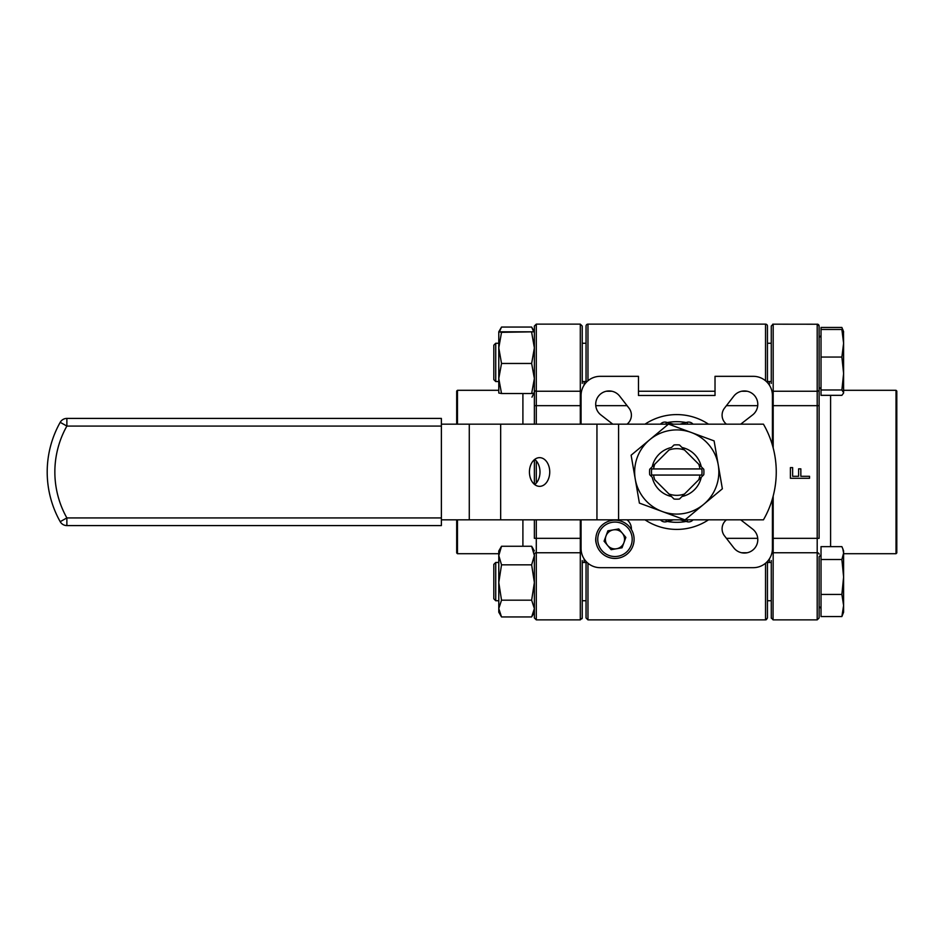 <?xml version="1.0" encoding="UTF-8"?>
<svg xmlns="http://www.w3.org/2000/svg" width="944" height="944" viewBox="0 0 944 944"><rect width="100%" height="100%" fill="white"/><g stroke="black" fill="none" stroke-linecap="round" stroke-linejoin="round"><path stroke-width="1.42" d="M708.484 424.163A57.407 57.407 0 0 0 645.012 424.163M645.012 519.837A57.407 57.407 0 0 0 708.484 519.837M586.047 382.591L586.047 326.046A1.912 1.912 0 0 1 587.959 324.134L587.959 380.762M765.537 380.762L765.537 324.134L587.959 324.134A1.912 1.912 0 0 0 586.047 326.046L586.047 341.35M765.537 324.134A1.912 1.912 0 0 1 767.448 326.046L767.448 382.591M767.448 341.35L767.448 338.495M726.432 519.837A11.481 11.481 0 0 0 724.508 535.873L733.818 547.862A13.393 13.393 0 0 0 757.076 543.992A13.393 13.393 0 0 0 752.616 529.077L740.721 519.837M765.537 563.238L765.537 619.866L587.959 619.866L586.047 617.954L586.047 561.409M627.052 424.163A11.481 11.481 0 0 0 628.987 408.127L619.677 396.138A13.393 13.393 0 0 0 599.617 394.875A13.393 13.393 0 0 0 600.88 414.923L612.774 424.163M740.721 424.163L752.616 414.923A13.393 13.393 0 0 0 753.867 394.875A13.393 13.393 0 0 0 733.818 396.138L724.508 408.127A11.481 11.481 0 0 0 726.432 424.163M631.383 529.466A11.481 11.481 0 0 0 627.052 519.837M581.067 519.837L581.067 548.535A19.14 19.14 0 0 0 600.207 567.674L753.288 567.674A19.14 19.14 0 0 0 772.416 548.535L772.416 498.786M772.416 445.214L772.416 395.465A19.14 19.14 0 0 0 753.288 376.326L715.021 376.326L715.021 395.465L638.474 395.465L638.474 376.326L600.207 376.326A19.14 19.14 0 0 0 581.067 395.465L581.067 424.163M584.135 385.081L584.135 381.541L584.135 385.081M584.135 562.459L584.135 558.919L584.135 562.459M769.36 385.081L769.36 381.541L769.36 385.081M769.36 562.459L769.36 558.919L769.36 562.459M767.448 561.409L767.448 617.954L767.448 602.65L767.448 617.954L766.327 619.701M586.047 602.65L586.047 617.954L587.959 619.866L587.959 563.238M595.983 536.924A13.393 13.393 0 0 0 596.396 543.909M612.774 519.837L612.066 520.392M646.133 424.163L646.133 423.443M707.363 423.443L707.363 424.163M707.363 519.837L707.363 520.557M646.133 520.557L646.133 519.837M699.893 475.056L701.817 475.056A25.264 25.264 0 0 0 701.817 468.944L699.893 468.944A23.34 23.34 0 0 0 698.772 464.259L703.776 469.262A27.175 27.175 0 0 1 703.776 474.738L679.479 499.034A27.175 27.175 0 0 1 674.016 499.034L669.001 494.019A23.34 23.34 0 0 0 684.494 494.019L682.016 496.497A25.063 25.063 0 0 0 701.25 477.263L698.772 479.741A23.34 23.34 0 0 0 699.893 475.056L653.602 475.056A23.34 23.34 0 0 0 654.723 479.741L671.479 496.497A25.063 25.063 0 0 1 652.245 477.263L649.708 474.738A27.175 27.175 0 0 1 649.708 469.262L654.723 464.259A23.34 23.34 0 0 0 653.602 468.944L651.679 468.944A25.264 25.264 0 0 0 651.679 475.056L653.602 475.056M699.893 468.944L653.602 468.944M684.494 449.981L701.25 466.737A25.063 25.063 0 0 0 682.016 447.503L684.494 449.981A23.34 23.34 0 0 0 669.001 449.981L652.245 466.737A25.063 25.063 0 0 1 671.479 447.503L674.016 444.966A27.175 27.175 0 0 1 679.479 444.966L684.494 449.981M667.384 422.546A50.339 50.339 0 0 1 686.111 422.546M686.111 521.454A50.339 50.339 0 0 1 667.384 521.454M660.446 424.163L660.847 423.762A5.735 5.735 0 0 1 666.393 422.275L673.438 424.163M680.058 424.163L687.102 422.275A5.735 5.735 0 0 1 692.648 423.762L693.038 424.163M693.038 519.837L692.648 520.238A5.735 5.735 0 0 1 687.102 521.725L680.058 519.837M673.438 519.837L666.393 521.725A5.735 5.735 0 0 1 660.847 520.238L660.446 519.837M703.693 504.344L722.361 488.791L714.101 440.895L668.482 424.104L631.123 455.209L639.395 503.105L685.014 519.896L703.693 504.344A42.102 42.102 0 0 1 635.265 479.163A42.102 42.102 0 0 1 691.291 432.494A42.102 42.102 0 0 1 703.693 504.344M529.442 472A14.349 10.148 90 0 0 539.59 486.349A14.349 10.148 90 0 0 549.738 472A14.349 10.148 90 0 0 539.59 457.651A14.349 10.148 90 0 0 529.442 472M534.717 484.591A14.349 10.148 90 0 0 539.992 472A14.349 10.148 90 0 0 534.717 459.409M684.837 519.837L469.274 519.837L469.274 424.163L441.379 424.163M469.274 519.837L441.379 519.837M469.274 424.163L500.662 424.163L500.662 519.837M596.95 519.837L596.95 424.163L500.662 424.163M596.95 424.163L618.591 424.163L618.591 519.837M685.084 519.837L763.436 519.837A95.674 95.674 0 0 0 763.436 424.163L668.659 424.163M668.399 424.163L618.591 424.163M47.2 472A101.421 101.421 0 0 1 60.204 422.322L66.871 426.074A93.763 93.763 0 0 0 66.871 517.926L60.204 521.678A101.421 101.421 0 0 1 47.2 472A101.421 101.421 0 0 0 60.204 521.678A7.658 7.658 0 0 0 66.871 525.584L66.871 517.926L441.379 517.926L441.379 525.584L66.871 525.584M441.379 426.074L66.871 426.074L66.871 418.416L441.379 418.416L441.379 517.926M66.871 418.416A7.658 7.658 0 0 0 60.204 422.322A7.658 7.658 0 0 1 66.871 418.416M495.73 381.541L493.818 379.63L493.818 345.185L495.73 343.262L495.73 381.541L498.786 381.541M841.883 389.99L821.02 389.99L821.02 395.335L841.883 395.335L843.606 393.023L843.606 373.529L841.883 389.99L843.606 392.669M841.883 357.056L843.606 373.529L843.606 343.262L841.883 357.056L821.02 357.056L821.02 329.468L841.883 329.468L843.606 343.262L843.476 331.427M821.02 389.99L821.02 357.056M843.606 332.135L841.883 329.468M531.649 332.323L534.375 347.888L531.649 363.464L501.524 363.464L498.786 347.888L501.524 332.323L498.786 331.804L534.375 331.804L501.524 332.323M531.649 363.464L534.375 378.497L531.649 393.53L501.524 393.53L498.786 378.497L501.524 363.464M531.649 393.53L534.375 392.999L534.375 405.66L534.375 331.804M498.786 331.804L498.786 393.023L501.524 393.53M534.375 378.497L534.375 389.365M623.949 542.599A9.57 9.57 0 0 0 613.329 529.879A9.57 9.57 0 0 0 607.617 545.443A9.57 9.57 0 0 0 624.397 537.667A9.57 9.57 0 0 0 622.308 533.171M605.977 536.015A9.57 9.57 0 0 0 607.617 545.443M596.112 542.588A19.14 19.14 0 0 1 611.688 520.451A19.14 19.14 0 0 1 633.813 536.027A19.14 19.14 0 0 1 618.249 558.152A19.14 19.14 0 0 1 596.112 542.588A19.14 19.14 0 0 0 618.249 558.152A19.14 19.14 0 0 0 633.813 536.027M618.768 528.935L607.889 530.823L604.077 541.195L611.157 549.679L622.049 547.78L625.848 537.407L618.768 528.935M896.033 390.297L896.8 391.064L896.8 552.936L896.033 553.703L896.033 390.297L843.606 390.297M771.272 383.453L771.272 326.046L771.272 338.495L771.272 326.046L773.183 324.134L773.183 391.241L817.197 391.241L817.197 324.134L819.109 326.046L819.109 337.527L821.02 335.616L819.109 337.527M771.283 618.167L771.272 560.547M821.02 554.812L819.109 556.724L819.109 617.954L819.109 606.473L821.02 608.384M819.073 325.68L819.109 389.801L819.109 387.276L821.02 389.188M819.109 389.801L819.109 538.34L817.197 538.34L817.197 391.241A1.912 1.44 0 0 0 819.109 389.801M771.272 341.35L771.272 338.495M771.272 605.505L771.272 602.65M790.411 478.289L790.411 467.61L792.641 467.61L792.641 476.307L798.612 476.307L798.612 468.849L800.842 468.849L800.842 476.307L809.539 476.307L809.539 478.289L790.411 478.289M457.462 519.837L457.462 553.703L456.695 552.936L456.695 519.837M456.695 424.163L456.695 391.064L457.462 390.297L457.462 424.163M581.634 390.828A1.912 1.44 180 0 1 580.3 391.241L580.3 324.134L582.224 326.046L582.224 383.453M582.224 560.547L582.224 581.598L582.224 560.547M582.224 602.65L582.224 581.598L582.224 617.954L580.3 619.866L580.3 552.759L536.298 552.759L536.298 619.866L534.375 617.954L534.375 560.547M536.298 519.837L536.298 538.34L534.375 538.34L534.375 519.837M534.375 484.319L534.375 459.681M534.375 424.163L534.375 405.66L536.298 405.66L536.298 424.163M499.565 331.521L501.524 327.061L531.649 327.061L534.375 331.781L534.375 326.046L536.298 324.134L536.298 391.241L580.3 391.241L580.3 405.66L536.298 405.66L536.298 391.241A1.912 1.44 180 0 1 534.375 389.801M582.224 362.402L582.224 341.35M495.73 600.738L493.818 598.815L493.818 564.37L495.73 562.459L495.73 600.738L498.786 600.738M841.883 616.538L821.02 616.538L821.02 546.647L841.883 546.647L842.791 548.735L843.606 553.078L841.883 559.497L843.606 576.973L841.883 594.437L843.606 605.493L841.883 616.538L843.606 612.219L843.606 550.977L842.791 548.735M821.02 594.437L841.883 594.437M821.02 559.497L841.883 559.497M821.02 329.468L821.02 327.462L841.883 327.462L843.216 330.896M534.375 550.977L531.649 546.257L534.375 555.556L531.649 564.842L534.375 582.507L531.649 600.183L534.375 608.561L531.649 616.939L501.524 616.939L498.786 612.219L498.786 608.561L501.524 600.183L498.786 582.507L501.524 564.842L498.786 555.556L501.524 546.257L498.786 550.977L498.786 608.561L501.524 616.939M531.649 600.183L501.524 600.183M581.634 553.172A1.912 1.44 -0 0 0 580.3 552.759L580.3 538.34L536.298 538.34L536.298 552.759A1.912 1.44 0 0 0 534.375 554.199L534.375 612.219L531.649 616.939M531.649 546.257L501.524 546.257M531.649 564.842L501.524 564.842M498.786 555.556L498.786 562.459L495.73 562.459L498.786 562.459M501.524 327.061L498.798 331.769M531.649 327.061L533.596 331.521M533.761 393.247L531.979 397.176M726.432 538.34L757.725 538.34M757.725 405.66L726.432 405.66M627.064 405.66L595.758 405.66M747.152 552.759L741.654 552.759M606.343 391.241L611.842 391.241M638.474 391.241L715.021 391.241M741.654 391.241L747.152 391.241M692.247 519.837L692.648 520.238A5.735 5.735 0 0 1 687.102 521.725L687.598 519.837M687.598 424.163L687.102 422.275A5.735 5.735 0 0 1 692.648 423.762L692.247 424.163M665.886 519.837L666.393 521.725A5.735 5.735 0 0 1 660.847 520.238L661.248 519.837M661.248 424.163L660.847 423.762A5.735 5.735 0 0 1 666.393 422.275L665.886 424.163M631.937 536.357A17.216 17.216 0 0 0 612.019 522.339A17.216 17.216 0 0 0 598 542.257A17.216 17.216 0 0 0 617.919 556.276A17.216 17.216 0 0 0 631.937 536.357M830.59 395.335L830.59 546.647M771.272 617.954L773.183 619.866L817.197 619.866L817.197 552.759L773.183 552.759L773.053 619.866M771.85 390.828A1.912 1.44 180 0 0 773.183 391.241L773.183 447.987M819.109 405.66L772.416 405.66M773.183 496.013L773.183 538.34L817.197 538.34L817.197 552.759A1.912 1.44 180 0 1 819.109 554.199M772.416 538.34L773.183 538.34L773.183 552.759A1.912 1.44 180 0 0 771.85 553.172M522.905 424.163L522.905 393.53M522.905 546.257L522.905 519.837M536.298 460.92L536.298 483.08M581.067 538.34L580.3 538.34L580.3 519.837M580.3 424.163L580.3 405.66L581.067 405.66M767.448 617.954L765.749 619.854M495.73 343.262L498.786 343.262L495.73 343.262L493.818 345.185M582.224 343.262L586.047 343.262L582.224 343.262M767.448 343.262L771.272 343.262L767.448 343.262M582.224 381.541L586.047 381.541M767.448 381.541L771.272 381.541M896.033 553.703L843.606 553.703M817.197 619.866L819.109 617.954L817.197 619.866M772.735 324.181L817.811 324.229M818.318 324.5L818.873 325.114M457.462 390.297L498.786 390.297M457.462 553.703L498.786 553.703M580.3 324.134L536.298 324.134L534.375 326.046M580.3 619.866L536.298 619.866L534.375 617.954M582.07 618.698L582.224 617.954M582.224 600.738L586.047 600.738M767.448 600.738L771.272 600.738M582.224 562.459L586.047 562.459M767.448 562.459L771.272 562.459M493.818 564.37L495.73 562.459M843.606 331.781L842.791 329.539"/></g></svg>
